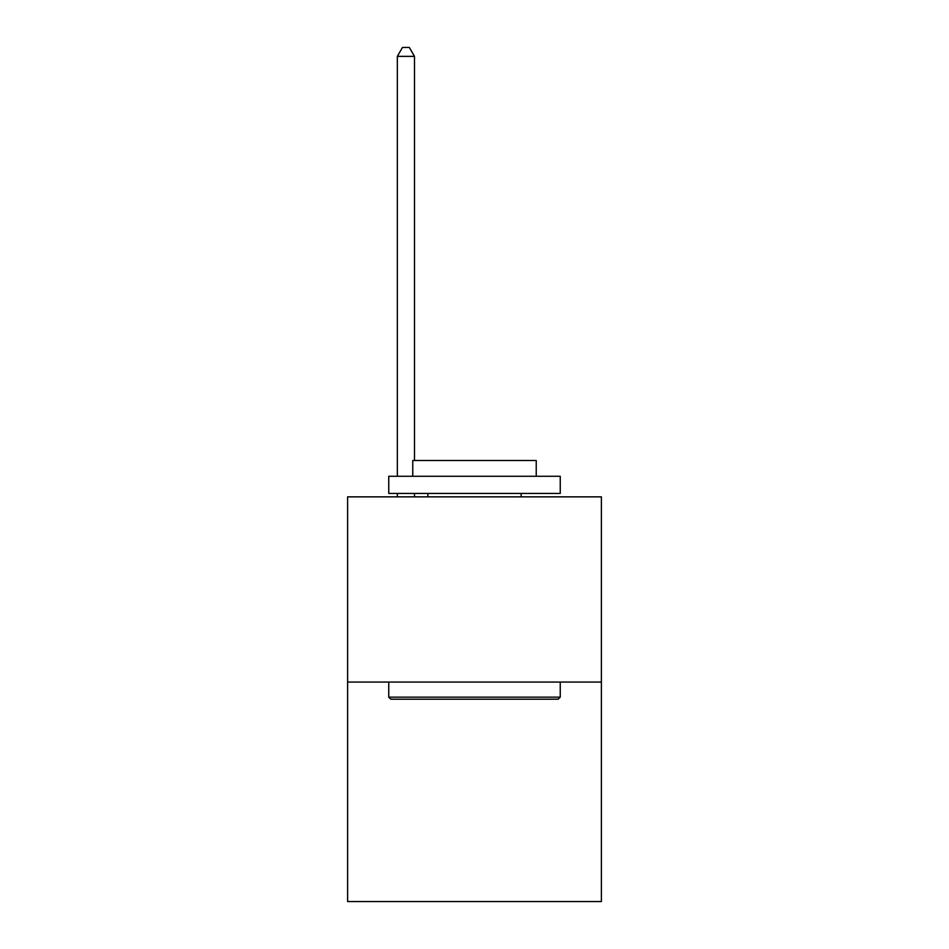 <?xml version="1.0" encoding="UTF-8"?>
<svg xmlns="http://www.w3.org/2000/svg" width="949" height="949" viewBox="0 0 949 949"><rect width="100%" height="100%" fill="white"/><g stroke="black" fill="none" stroke-linecap="round" stroke-linejoin="round"><path stroke-width="1.42" d="M601.393 682.058L601.393 496.861L347.607 496.861L347.607 901.55L601.393 901.55L601.393 682.058L347.607 682.058M558.178 699.199L390.822 699.199L388.758 697.147L560.242 697.147L558.178 699.199M388.758 476.279L560.242 476.279L560.242 493.433L388.758 493.433L388.758 476.279M536.232 476.279L536.232 460.502L412.768 460.502L412.768 476.279M388.758 682.058L388.758 697.147M560.242 682.058L560.242 697.147M427.857 493.433L427.857 496.861M521.143 493.433L521.143 496.861M414.488 460.502L414.488 56.371L397.334 56.371L397.334 476.279M397.334 493.433L397.334 496.861M414.488 493.433L414.488 496.861M397.334 56.371L402.483 47.45L409.339 47.45L414.488 56.371"/></g></svg>
